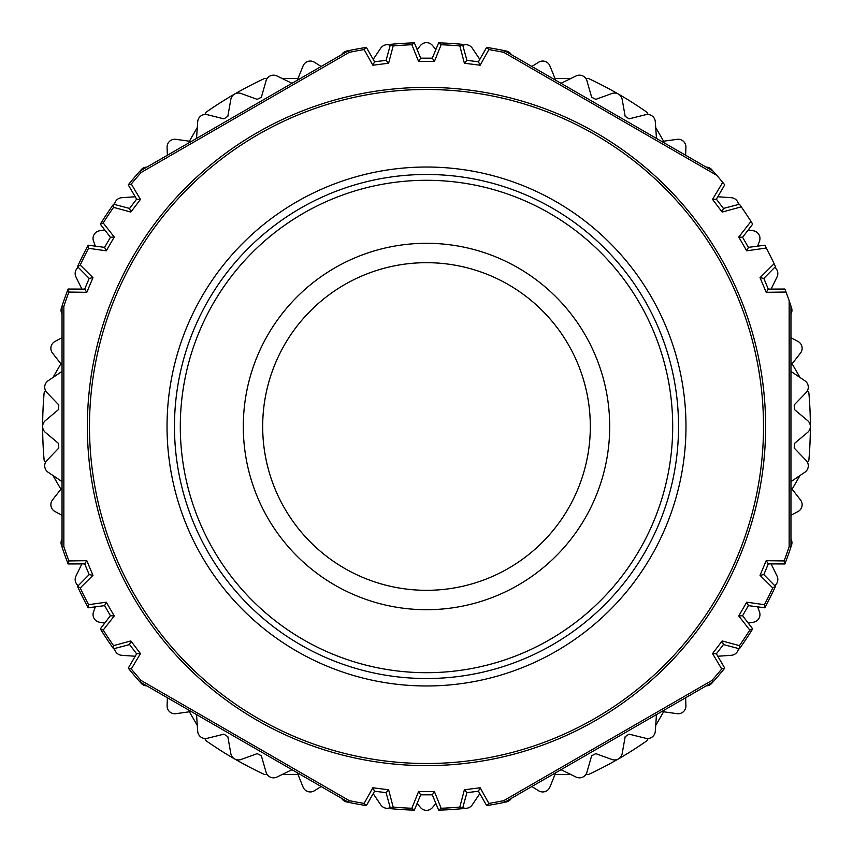 <?xml version="1.0" encoding="UTF-8"?>
<svg xmlns="http://www.w3.org/2000/svg" width="853" height="853" viewBox="0 0 853 853"><rect width="100%" height="100%" fill="white"/><g stroke="black" fill="none" stroke-linecap="round" stroke-linejoin="round"><path stroke-width="1.28" d="M45.454 462.486L44.132 460.193A383.85 383.85 0 0 1 44.132 392.806L45.454 390.514M52.982 377.484L60.883 363.794M189.387 141.225L197.288 127.523M204.816 114.505L206.138 112.201A383.85 383.85 0 0 1 264.494 78.519L267.149 78.519M282.183 78.519L297.996 78.519M555.004 78.519L570.817 78.519M585.851 78.519L588.506 78.519A383.85 383.85 0 0 1 646.862 112.201L648.184 114.505M655.712 127.523L663.613 141.225M792.117 363.794L800.018 377.484M807.546 390.514L808.868 392.806A383.85 383.85 0 0 1 808.868 460.193L807.546 462.486M800.018 475.516L792.117 489.206M663.613 711.775L655.712 725.476M648.184 738.495L646.862 740.799A383.85 383.85 0 0 1 588.506 774.481L585.851 774.481M570.817 774.481L555.004 774.481M297.996 774.481L282.183 774.481M267.149 774.481L264.494 774.481A383.85 383.85 0 0 1 206.138 740.799L204.816 738.495M197.288 725.476L189.387 711.775M60.883 489.206L52.982 475.516M511.352 798.355A7.752 7.752 0 0 1 504.816 802.129M555.708 772.754L549.908 787.095A7.752 7.752 0 0 1 538.606 790.763L531.835 786.53M656.469 714.569L655.296 731.309A7.752 7.752 0 0 1 645.689 738.293L629.056 734.145A368.336 368.336 0 0 1 625.164 736.672L622.189 753.551A7.752 7.752 0 0 1 611.9 759.49L595.789 753.636A368.336 368.336 0 0 1 591.651 755.747L586.928 772.221A7.752 7.752 0 0 1 576.074 777.051L560.997 769.694M685.631 697.743L685.908 705.719A7.752 7.752 0 0 1 677.079 713.673L661.757 711.519M712.65 682.144A7.752 7.752 0 0 1 706.113 685.908M738.463 648.515A7.752 7.752 0 0 1 731.309 655.296L717.789 656.245M757.656 606.856L759.49 611.9A7.752 7.752 0 0 1 753.551 622.189L748.273 623.116M771.112 563.897L777.051 576.074A7.752 7.752 0 0 1 774.748 585.659M790.966 538.947A7.752 7.752 0 0 1 790.966 546.496M790.966 487.735L800.487 499.922A7.752 7.752 0 0 1 798.013 511.544L790.966 515.297M790.966 371.375L804.869 380.758A7.752 7.752 0 0 1 806.117 392.572L794.207 404.908A368.336 368.336 0 0 1 794.452 409.547L807.578 420.561A7.752 7.752 0 0 1 807.578 432.439L794.452 443.453A368.336 368.336 0 0 1 794.207 448.092L806.117 460.428A7.752 7.752 0 0 1 804.869 472.242L790.966 481.625M790.966 337.703L798.013 341.456A7.752 7.752 0 0 1 800.487 353.078L790.966 365.265M790.966 306.504A7.752 7.752 0 0 1 790.966 314.053M774.748 267.341A7.752 7.752 0 0 1 777.051 276.926L771.112 289.103M748.273 229.883L753.551 230.811A7.752 7.752 0 0 1 759.49 241.1L757.656 246.144M717.789 196.755L731.309 197.704A7.752 7.752 0 0 1 738.463 204.485M706.113 167.092A7.752 7.752 0 0 1 712.65 170.856M661.757 141.481L677.079 139.327A7.752 7.752 0 0 1 685.908 147.281L685.631 155.257M560.997 83.306L576.074 75.949A7.752 7.752 0 0 1 586.928 80.779L591.651 97.253A368.336 368.336 0 0 1 595.789 99.364L611.9 93.51A7.752 7.752 0 0 1 622.189 99.449L625.164 116.328A368.336 368.336 0 0 1 629.056 118.855L645.689 114.707A7.752 7.752 0 0 1 655.296 121.691L656.469 138.431M531.835 66.47L538.606 62.237A7.752 7.752 0 0 1 549.908 65.905L555.708 80.246M504.816 50.871A7.752 7.752 0 0 1 511.352 54.645M462.784 45.326A7.752 7.752 0 0 1 472.242 48.131L479.823 59.369M417.106 49.527L420.561 45.422A7.752 7.752 0 0 1 432.439 45.422L435.894 49.527M373.177 59.369L380.758 48.131A7.752 7.752 0 0 1 390.216 45.326M341.648 54.645A7.752 7.752 0 0 1 348.184 50.871M297.292 80.246L303.092 65.905A7.752 7.752 0 0 1 314.394 62.237L321.165 66.47M196.531 138.431L197.704 121.691A7.752 7.752 0 0 1 207.311 114.707L223.944 118.855A368.336 368.336 0 0 1 227.836 116.328L230.811 99.449A7.752 7.752 0 0 1 241.1 93.51L257.211 99.364A368.336 368.336 0 0 1 261.349 97.253L266.072 80.779A7.752 7.752 0 0 1 276.926 75.949L292.003 83.306M167.369 155.257L167.092 147.281A7.752 7.752 0 0 1 175.921 139.327L191.243 141.481M140.35 170.856A7.752 7.752 0 0 1 146.887 167.092M114.537 204.485A7.752 7.752 0 0 1 121.691 197.704L135.211 196.755M95.344 246.144L93.51 241.1A7.752 7.752 0 0 1 99.449 230.811L104.727 229.883M81.888 289.103L75.949 276.926A7.752 7.752 0 0 1 78.252 267.341M62.034 314.053A7.752 7.752 0 0 1 62.034 306.504M62.034 365.265L52.513 353.078A7.752 7.752 0 0 1 54.987 341.456L62.034 337.703M62.034 481.625L48.131 472.242A7.752 7.752 0 0 1 46.883 460.428L58.793 448.092A368.336 368.336 0 0 1 58.548 443.453L45.422 432.439A7.752 7.752 0 0 1 45.422 420.561L58.548 409.547A368.336 368.336 0 0 1 58.793 404.908L46.883 392.572A7.752 7.752 0 0 1 48.131 380.758L62.034 371.375M62.034 515.297L54.987 511.544A7.752 7.752 0 0 1 52.513 499.922L62.034 487.735M62.034 546.496A7.752 7.752 0 0 1 62.034 538.947M78.252 585.659A7.752 7.752 0 0 1 75.949 576.074L81.888 563.897M104.727 623.116L99.449 622.189A7.752 7.752 0 0 1 93.51 611.9L95.344 606.856M135.211 656.245L121.691 655.296A7.752 7.752 0 0 1 114.537 648.515M146.887 685.908A7.752 7.752 0 0 1 140.35 682.144M191.243 711.519L175.921 713.673A7.752 7.752 0 0 1 167.092 705.719L167.369 697.743M292.003 769.694L276.926 777.051A7.752 7.752 0 0 1 266.072 772.221L261.349 755.747A368.336 368.336 0 0 1 257.211 753.636L241.1 759.49A7.752 7.752 0 0 1 230.811 753.551L227.836 736.672A368.336 368.336 0 0 1 223.944 734.145L207.311 738.293A7.752 7.752 0 0 1 197.704 731.309L196.531 714.569M321.165 786.53L314.394 790.763A7.752 7.752 0 0 1 303.092 787.095L297.292 772.754M348.184 802.129A7.752 7.752 0 0 1 341.648 798.355M390.216 807.674A7.752 7.752 0 0 1 380.758 804.869L373.177 793.631M435.894 803.473L432.439 807.578A7.752 7.752 0 0 1 420.561 807.578L417.106 803.473M479.823 793.631L472.242 804.869A7.752 7.752 0 0 1 462.784 807.674M426.5 590.319A163.819 163.819 0 0 0 590.319 426.5A163.819 163.819 0 0 0 426.5 262.681A163.819 163.819 0 0 0 262.681 426.5A163.819 163.819 0 0 0 426.5 590.319M426.5 243.297A183.203 183.203 0 0 0 267.842 518.102A183.203 183.203 0 0 0 585.158 518.102A183.203 183.203 0 0 0 426.5 243.297M426.5 180.292A246.208 246.208 0 0 1 639.718 549.599A246.208 246.208 0 0 1 213.282 549.599A246.208 246.208 0 0 1 426.5 180.292M426.5 174.481A252.019 252.019 0 0 0 208.239 552.509A252.019 252.019 0 0 0 644.761 552.509A252.019 252.019 0 0 0 426.5 174.481M765.621 426.5A339.121 339.121 0 0 1 256.934 720.188A339.121 339.121 0 0 1 256.934 132.812A339.121 339.121 0 0 1 765.621 426.5M716.755 175.313L713.044 171.09L504.422 50.647L503.771 52.364L716.755 175.313A383.85 383.85 0 0 1 722.715 182.371L712.543 199.399L722.16 212.066L741.289 206.852A383.85 383.85 0 0 1 750.971 221.417L738.751 237.038L746.706 250.814L766.335 248.031A383.85 383.85 0 0 1 774.119 263.705L760.034 277.673L766.197 292.323L786.029 292.035A383.85 383.85 0 0 1 789.164 300.725L789.153 546.656A382.037 382.037 0 0 1 784.099 560.933L766.197 560.677L760.034 575.327L772.754 587.941L775.462 586.384L763.808 574.602L768.308 563.886L766.197 560.677M503.771 52.364A382.037 382.037 0 0 0 488.876 49.591L486.647 47.395L478.437 61.789L466.9 60.339L462.518 44.345L459.82 45.923L464.384 63.229L480.154 65.223L488.876 49.591M459.82 45.923A382.037 382.037 0 0 0 441.14 44.74L438.655 42.842L432.311 58.164L434.444 61.352L441.14 44.74M418.556 61.352L420.689 58.164L414.345 42.842L411.86 44.74L418.556 61.352L434.444 61.352M411.86 44.74A382.037 382.037 0 0 0 393.18 45.923L390.482 44.345L386.1 60.339L374.563 61.789L366.353 47.395L364.124 49.591L372.846 65.223L388.616 63.229L393.18 45.923M364.124 49.591A382.037 382.037 0 0 0 349.229 52.364L141.118 172.509A382.037 382.037 0 0 0 131.277 184.024L128.259 184.856L136.619 199.165L129.592 208.431L113.556 204.23L113.566 207.354L130.84 212.066L140.457 199.399L131.277 184.024M113.566 207.354A382.037 382.037 0 0 0 103.213 222.942L100.323 224.136L110.41 237.294L104.599 247.37L88.168 245.206L88.563 248.308L106.294 250.814L114.249 237.038L103.213 222.942M88.563 248.308A382.037 382.037 0 0 0 80.246 265.059L77.538 266.616L89.192 278.398L84.692 289.114L86.803 292.323L92.966 277.673L80.246 265.059M68.112 289.039L68.901 292.067L86.803 292.323M68.901 292.067A382.037 382.037 0 0 0 63.847 306.344L63.847 546.656A382.037 382.037 0 0 0 68.901 560.933L68.112 563.961M92.966 575.327L89.192 574.602L77.538 586.384L80.246 587.941L92.966 575.327L86.803 560.677L68.901 560.933M80.246 587.941A382.037 382.037 0 0 0 88.563 604.692L88.168 607.794L104.599 605.63L110.41 615.706L100.323 628.864L103.213 630.058L114.249 615.962L106.294 602.186L88.563 604.692M103.213 630.058A382.037 382.037 0 0 0 113.566 645.646L113.556 648.77L129.592 644.569L136.619 653.835L128.259 668.144L131.277 668.976L140.457 653.601L130.84 640.934L113.566 645.646M131.277 668.976A382.037 382.037 0 0 0 141.118 680.491L349.229 800.636A382.037 382.037 0 0 0 364.124 803.409L366.353 805.605L374.563 791.211L386.1 792.661L390.482 808.655L393.18 807.077L388.616 789.771L372.846 787.777L364.124 803.409M393.18 807.077A382.037 382.037 0 0 0 411.86 808.26L414.345 810.158L420.689 794.836L418.556 791.648L411.86 808.26M434.444 791.648L432.311 794.836L438.655 810.158L441.14 808.26L434.444 791.648L418.556 791.648M441.14 808.26A382.037 382.037 0 0 0 459.82 807.077L462.518 808.655L466.9 792.661L478.437 791.211L486.647 805.605L488.876 803.409L480.154 787.777L464.384 789.771L459.82 807.077M488.876 803.409A382.037 382.037 0 0 0 503.771 800.636L711.882 680.491A382.037 382.037 0 0 0 721.723 668.976L724.741 668.144L716.381 653.835L723.408 644.569L739.444 648.77L739.434 645.646L722.16 640.934L712.543 653.601L721.723 668.976M739.434 645.646A382.037 382.037 0 0 0 749.787 630.058L752.677 628.864L742.59 615.706L748.401 605.63L764.832 607.794L764.437 604.692L746.706 602.186L738.751 615.962L749.787 630.058M764.437 604.692A382.037 382.037 0 0 0 772.754 587.941M86.803 560.677L84.692 563.886L68.101 563.95A383.85 383.85 0 0 1 62.034 546.944L62.034 306.056L63.847 306.344M84.692 563.886L89.192 574.602M77.538 586.384A383.85 383.85 0 0 0 88.168 607.794M106.294 602.186L104.599 605.63M114.249 615.962L110.41 615.706M100.323 628.864A383.85 383.85 0 0 0 113.556 648.77M130.84 640.934L129.592 644.569M140.457 653.601L136.619 653.835M128.259 668.144A383.85 383.85 0 0 0 139.956 681.91L141.118 680.491M139.956 681.91L348.578 802.353L349.229 800.636M348.578 802.353A383.85 383.85 0 0 0 366.353 805.605M372.846 787.777L374.563 791.211M388.616 789.771L386.1 792.661M390.482 808.655A383.85 383.85 0 0 0 414.345 810.158M432.311 794.836L420.689 794.836M438.655 810.158A383.85 383.85 0 0 0 462.518 808.655M464.384 789.771L466.9 792.661M480.154 787.777L478.437 791.211M486.647 805.605A383.85 383.85 0 0 0 504.422 802.353L503.771 800.636M504.422 802.353L713.044 681.91L711.882 680.491M713.044 681.91A383.85 383.85 0 0 0 724.741 668.144M712.543 653.601L716.381 653.835M722.16 640.934L723.408 644.569M739.444 648.77A383.85 383.85 0 0 0 752.677 628.864M738.751 615.962L742.59 615.706M746.706 602.186L748.401 605.63M764.832 607.794A383.85 383.85 0 0 0 775.462 586.384M760.034 575.327L763.808 574.602M784.888 563.961L784.099 560.933M789.164 300.725L790.966 306.056L790.966 546.944A383.85 383.85 0 0 1 784.899 563.95L768.308 563.886M790.966 546.944L789.153 546.656M786.029 292.035L784.888 289.039M766.197 292.323L768.308 289.114L784.899 289.05M760.034 277.673L763.808 278.398L775.462 266.616L774.119 263.705M768.308 289.114L763.808 278.398M766.335 248.031L764.832 245.206L748.401 247.37L742.59 237.294L752.677 224.136L750.971 221.417M746.706 250.814L748.401 247.37M738.751 237.038L742.59 237.294M741.289 206.852L739.444 204.23L723.408 208.431L716.381 199.165L724.741 184.856L722.715 182.371M722.16 212.066L723.408 208.431M712.543 199.399L716.381 199.165M504.422 50.647A383.85 383.85 0 0 0 486.647 47.395M480.154 65.223L478.437 61.789M464.384 63.229L466.9 60.339M462.518 44.345A383.85 383.85 0 0 0 438.655 42.842M420.689 58.164L432.311 58.164M414.345 42.842A383.85 383.85 0 0 0 390.482 44.345M388.616 63.229L386.1 60.339M372.846 65.223L374.563 61.789M366.353 47.395A383.85 383.85 0 0 0 348.578 50.647L349.229 52.364M348.578 50.647L139.956 171.09L141.118 172.509M139.956 171.09A383.85 383.85 0 0 0 128.259 184.856M140.457 199.399L136.619 199.165M130.84 212.066L129.592 208.431M113.556 204.23A383.85 383.85 0 0 0 100.323 224.136M114.249 237.038L110.41 237.294M106.294 250.814L104.599 247.37M88.168 245.206A383.85 383.85 0 0 0 77.538 266.616M92.966 277.673L89.192 278.398M62.034 306.056A383.85 383.85 0 0 1 68.101 289.05L84.692 289.114M62.034 546.944L63.847 546.656M424.965 685.961A259.472 259.472 0 0 0 426.5 685.972A259.472 259.472 0 0 0 651.468 297.207A259.472 259.472 0 0 0 202.31 295.874A259.472 259.472 0 0 0 424.965 685.961M426.5 763.51A337.01 337.01 0 0 1 89.49 426.5A337.01 337.01 0 0 1 426.5 89.49A337.01 337.01 0 0 1 763.51 426.5A337.01 337.01 0 0 1 426.5 763.51"/></g></svg>
